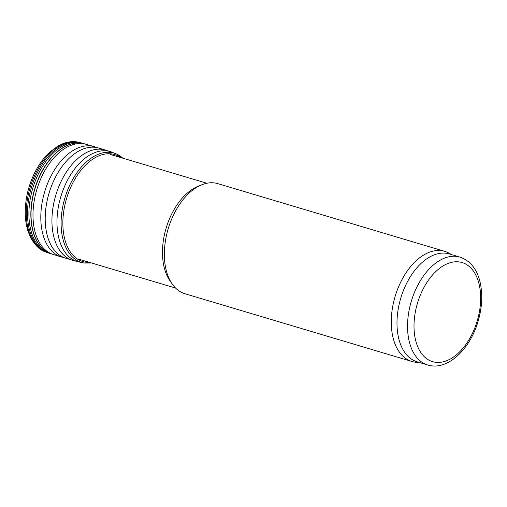 <?xml version="1.0" encoding="UTF-8"?>
<svg xmlns="http://www.w3.org/2000/svg" width="507" height="507" viewBox="0 0 507 507"><rect width="100%" height="100%" fill="white"/><g stroke="black" fill="none" stroke-linecap="round" stroke-linejoin="round"><path stroke-width="0.76" d="M419.352 362.492L416.437 362.29A57.449 34.634 -73.4 0 1 411.868 361.459L184.947 293.737A57.449 34.634 -73.4 0 1 176.677 289.091A57.449 34.634 -73.4 0 1 172.114 283.901L169.864 280.637A54.693 32.974 -73.4 0 1 166.125 228.169A54.693 32.974 -73.4 0 1 198.009 186.323L201.678 184.827A57.449 34.634 -73.4 0 1 217.801 183.635L444.728 251.358A57.449 34.634 -73.4 0 1 448.999 253.17L451.553 254.596M172.114 283.901A57.449 34.634 -73.4 0 1 168.185 228.784A57.449 34.634 -73.4 0 1 201.678 184.827M427.718 364.989L417.179 361.846A56.302 33.944 -73.4 0 1 409.079 357.296A56.302 33.944 -73.4 0 1 403.217 291.005A56.302 33.944 -73.4 0 1 449.379 253.944L459.919 257.093C470.084 260.598 476.783 268.843 480.015 281.829C482.829 294.035 482.189 307.172 478.101 321.235C470.059 349.526 447.199 371.162 427.718 364.989A56.302 33.944 -73.4 0 1 419.619 360.439A56.302 33.944 -73.4 0 1 413.763 294.155A56.302 33.944 -73.4 0 1 459.919 257.093M411.868 361.459A57.449 34.634 -73.4 0 1 403.604 356.814A57.449 34.634 -73.4 0 1 397.621 289.174A57.449 34.634 -73.4 0 1 444.728 251.358M425.107 357.454A51.708 31.174 -73.4 0 1 436.933 270.51A51.708 31.174 -73.4 0 1 479.952 308.3A51.708 31.174 -73.4 0 1 425.107 357.454M78.598 142.29A57.285 34.533 106.6 0 0 77.672 142.087A57.285 34.533 106.6 0 0 30.109 187.577A57.285 34.533 106.6 0 0 44.958 251.694C39.882 250.008 35.186 245.47 30.883 238.087L28.202 231.743C25.876 224.683 24.919 216.806 25.35 208.111C26.111 194.922 29.602 182.412 35.82 170.58C39.666 163.412 44.179 157.379 49.356 152.493L57.823 146.105L62.672 143.735C68.426 141.643 73.426 141.092 77.672 142.087L79.574 142.486A57.392 34.603 106.6 0 0 31.326 187.939A57.392 34.603 106.6 0 0 46.771 252.397L44.958 251.694M81.069 142.885A57.392 34.603 106.6 0 0 79.574 142.486L82.28 143.208A57.437 34.628 106.6 0 0 32.746 188.363A57.437 34.628 106.6 0 0 49.433 253.278L46.771 252.397M83.148 143.481A57.437 34.628 106.6 0 0 82.28 143.208L83.978 143.696A57.456 34.634 106.6 0 0 34.691 188.94A57.456 34.634 106.6 0 0 51.125 253.798A57.456 34.634 106.6 0 0 51.27 253.849M85.157 144.064A57.456 34.634 106.6 0 0 83.978 143.696L84.257 143.773A57.456 34.641 106.6 0 0 34.875 188.997A57.456 34.641 106.6 0 0 51.391 253.887L49.433 253.278M85.252 144.089A57.456 34.641 106.6 0 0 84.257 143.773L86.26 144.349A57.481 34.653 106.6 0 0 36.821 189.58A57.481 34.653 106.6 0 0 53.387 254.501L51.391 253.887M90.145 145.902A57.481 34.653 106.6 0 0 86.26 144.349L94.391 146.713A57.538 34.685 106.6 0 0 44.648 191.912A57.538 34.685 106.6 0 0 61.486 256.986L53.387 254.501M96.685 147.556A57.538 34.685 106.6 0 0 94.391 146.713L98.897 148.107A57.487 34.66 106.6 0 0 49.04 193.224A57.487 34.66 106.6 0 0 66.018 258.285L61.486 256.986M101.964 149.331A57.487 34.66 106.6 0 0 98.897 148.107L105.526 150.085A57.494 34.66 106.6 0 0 55.776 195.233A57.494 34.66 106.6 0 0 72.647 260.268L66.018 258.285M108.238 151.111A57.494 34.66 106.6 0 0 105.526 150.085L111.21 151.897A57.399 34.603 106.6 0 0 60.808 196.735A57.399 34.603 106.6 0 0 78.395 261.865L72.647 260.268M114.062 153.12A57.399 34.603 106.6 0 0 111.21 151.897L116.895 154.185A57.025 34.375 106.6 0 0 64.909 197.958A57.025 34.375 106.6 0 0 84.396 263.07L78.395 261.865M122.358 157.759A57.025 34.375 106.6 0 0 116.895 154.185L122.903 158.19M120.913 157.601A55.821 33.652 106.6 0 0 66.582 198.459A55.821 33.652 106.6 0 0 89.631 262.417M206.856 183.249L110.697 154.553M175.574 288.065L79.422 259.369M84.396 263.07L91.621 263.006"/></g></svg>
